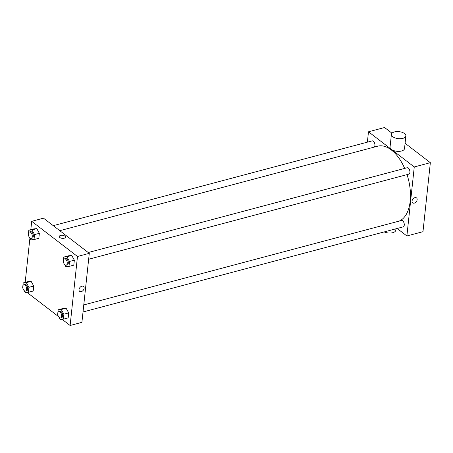 <?xml version="1.0" encoding="UTF-8"?>
<svg xmlns="http://www.w3.org/2000/svg" width="453" height="453" viewBox="0 0 453 453"><rect width="100%" height="100%" fill="white"/><g stroke="black" fill="none" stroke-linecap="round" stroke-linejoin="round"><path stroke-width="0.68" d="M367.372 142.163L368.482 131.789L384.569 127.514L391.987 133.21M405.084 143.273L430.35 162.678L422.977 231.687L406.885 235.962L397.139 228.476M412.049 201.064A3.137 2.152 -52.5 0 1 413.821 198.176A3.137 2.152 -52.5 0 1 416.511 197.899A3.137 2.152 -52.5 0 1 416.301 201.704A3.137 2.152 -52.5 0 1 412.683 202.882A3.137 2.152 -52.5 0 1 412.049 201.064M368.482 131.789L414.263 166.953L430.35 162.678M414.263 166.953L406.885 235.962M83.771 304.937L401.505 220.475A3.307 1.795 75.1 0 1 403.504 221.794A3.307 1.795 75.1 0 1 404.263 225.135A3.307 1.795 75.1 0 1 403.204 226.868L83.018 311.975M88.652 259.252L408.838 174.139A3.307 1.795 -104.9 0 0 409.727 170.487A3.307 1.795 -104.9 0 0 407.139 167.752L88.227 252.525M53.25 225.662L372.162 140.889A3.307 1.795 75.1 0 1 374.161 142.202A3.307 1.795 75.1 0 1 374.92 145.549A3.307 1.795 75.1 0 1 374.212 147.106M407.037 174.62A38.998 21.189 75.1 0 1 410.192 201.166A38.998 21.189 75.1 0 1 398.957 221.155M59.79 230.685L377.666 146.189A38.998 21.189 75.1 0 1 404.676 168.408M405.871 135.923L404.518 148.573A7.271 3.522 -173.9 0 1 396.913 151.302A7.271 3.522 -173.9 0 1 390.056 147.027L391.409 134.377A7.271 3.522 6.1 0 0 398.266 138.646A7.271 3.522 6.1 0 0 405.871 135.923A7.271 3.522 6.1 0 0 402.122 132.333A7.271 3.522 6.1 0 0 394.444 131.925A7.271 3.522 6.1 0 0 391.409 134.377M412.683 202.882A3.137 2.152 127.5 0 0 416.301 201.698A3.137 2.152 127.5 0 0 416.505 197.899M395.945 228.793L395.792 230.232A7.271 3.522 -173.9 0 1 392.757 232.683A7.271 3.522 -173.9 0 1 384.184 231.919M30.815 229.671L31.704 221.313L43.505 218.176L89.286 253.34L81.908 322.349L70.113 325.486L62.038 319.286M31.704 221.313L77.486 256.477L89.286 253.34M77.486 256.477L70.113 325.486M83.488 286.421A3.137 2.152 -52.5 0 1 83.85 289.252A3.137 2.152 -52.5 0 1 81.285 291.647A3.137 2.152 -52.5 0 1 79.666 291.404A3.137 2.152 -52.5 0 1 79.87 287.604A3.137 2.152 -52.5 0 1 83.488 286.426A3.137 2.152 -52.5 0 1 83.85 289.252A3.137 2.152 -52.5 0 1 81.285 291.647A3.137 2.152 -52.5 0 1 79.66 291.404M28.471 233.431L28.816 230.198L33.641 228.918L36.772 228.623L39.366 233.312L38.833 238.295L39.366 233.312L36.772 228.623L31.942 229.909L34.541 234.597L34.009 239.575L30.878 239.869L29.711 237.757M57.814 313.023L58.16 309.79L62.984 308.504L66.11 308.216L68.709 312.898L68.177 317.881L68.709 312.898L66.11 308.216L61.285 309.495L63.879 314.184L63.346 319.167L60.221 319.456L59.054 317.343M25.181 282.395L29.909 238.119M58.477 316.551L27.067 292.423M63.448 260.299L63.794 257.066L68.618 255.781L71.75 255.486L74.343 260.175L73.811 265.158L74.343 260.175L71.75 255.486L66.919 256.772L69.519 261.46L68.986 266.438L65.855 266.732L64.688 264.62M22.837 286.154L23.182 282.927L28.007 281.641L31.138 281.347L33.732 286.036L33.199 291.019L33.732 286.036L31.138 281.347L26.308 282.632L28.907 287.321L28.375 292.298L25.243 292.593L24.077 290.481M59.252 236.494A3.137 1.518 -173.9 0 1 61.5 235.288A3.137 1.518 -173.9 0 1 64.921 236.149A3.137 1.518 -173.9 0 1 65.492 237.162A3.137 1.518 -173.9 0 1 62.214 238.34A3.137 1.518 -173.9 0 1 59.252 236.494A3.137 1.518 -173.9 0 1 61.5 235.288A3.137 1.518 -173.9 0 1 64.921 236.149A3.137 1.518 -173.9 0 1 65.492 237.162M23.182 282.927L26.308 282.632M23.046 288.618L22.65 287.904L22.775 286.721M25.555 291.092L26.625 290.803A3.307 1.795 -104.9 0 0 27.514 287.151A3.307 1.795 -104.9 0 0 24.926 284.416L23.856 284.705A3.307 1.795 -104.9 0 0 22.792 287.372A3.307 1.795 -104.9 0 0 24.4 290.775A3.307 1.795 -104.9 0 0 25.555 291.092A3.307 1.795 -104.9 0 0 26.438 287.434A3.307 1.795 -104.9 0 0 23.856 284.705M28.907 287.321L33.732 286.036M28.375 292.298L33.199 291.019M28.007 281.641L31.138 281.347M28.816 230.198L31.942 229.909M28.681 235.894L28.284 235.181L28.409 233.997M31.189 238.369L32.259 238.08A3.307 1.795 -104.9 0 0 33.148 234.428A3.307 1.795 -104.9 0 0 30.561 231.693L29.49 231.981A3.307 1.795 -104.9 0 0 28.426 234.648A3.307 1.795 -104.9 0 0 30.034 238.052A3.307 1.795 -104.9 0 0 31.189 238.369A3.307 1.795 -104.9 0 0 32.072 234.711A3.307 1.795 -104.9 0 0 29.49 231.981M34.541 234.597L39.366 233.312M34.009 239.575L38.833 238.295M33.641 228.918L36.772 228.623M58.16 309.79L61.285 309.495M58.018 315.481L57.627 314.767L57.752 313.584M60.532 317.955L61.602 317.672A3.307 1.795 -104.9 0 0 62.491 314.014A3.307 1.795 -104.9 0 0 59.904 311.285L58.833 311.568A3.307 1.795 -104.9 0 0 57.769 314.235A3.307 1.795 -104.9 0 0 59.371 317.638A3.307 1.795 -104.9 0 0 60.532 317.955A3.307 1.795 -104.9 0 0 61.415 314.303A3.307 1.795 -104.9 0 0 58.833 311.568M63.879 314.184L68.709 312.898M63.346 319.167L68.177 317.881M62.984 308.504L66.11 308.216M63.794 257.066L66.919 256.772M63.652 262.757L63.261 262.044L63.386 260.86M66.166 265.231L67.237 264.948A3.307 1.795 -104.9 0 0 68.126 261.29A3.307 1.795 -104.9 0 0 65.538 258.561L64.468 258.844A3.307 1.795 -104.9 0 0 63.403 261.511A3.307 1.795 -104.9 0 0 65.011 264.914A3.307 1.795 -104.9 0 0 66.166 265.231A3.307 1.795 -104.9 0 0 67.05 261.574A3.307 1.795 -104.9 0 0 64.468 258.844M69.519 261.46L74.343 260.175M68.986 266.438L73.811 265.158M68.618 255.781L71.75 255.486"/></g></svg>
